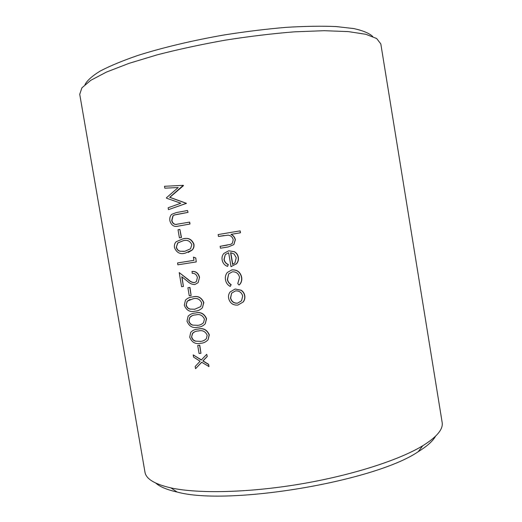 <?xml version="1.0" encoding="UTF-8"?>
<svg xmlns="http://www.w3.org/2000/svg" width="522" height="522" viewBox="0 0 522 522"><rect width="100%" height="100%" fill="white"/><g stroke="black" fill="none" stroke-linecap="round" stroke-linejoin="round"><path stroke-width="0.78" d="M380.819 43.92L376.669 38.524L365.857 34.295L348.246 31.594L324.182 30.7L294.597 31.822C272.582 33.578 249.529 36.344 225.432 40.122C201.42 44.396 178.72 49.29 157.331 54.79L128.993 63.364L106.527 72.043L90.75 80.336L81.895 87.853L79.736 94.306L144.966 472.123C145.99 478.902 154.649 484.162 170.935 487.9C197.916 493.792 247.898 492.82 299.739 484.148C351.574 475.47 399.147 460.117 422.729 445.762C436.914 436.927 443.387 429.136 442.147 422.396L380.819 43.92M198.04 329.114L198.23 329.043C203.332 327.757 207.025 329.689 209.309 334.83L208.115 339.705C206.033 342.001 203.476 343.202 200.448 343.293C195.372 344.389 191.796 342.334 189.721 337.147L190.713 332.37C192.664 330.289 195.104 329.206 198.04 329.114C203.169 327.842 206.869 329.773 209.133 334.909L208.115 339.705M192.579 296.966L192.768 296.907C197.858 295.537 201.551 297.416 203.834 302.551L202.438 307.719C200.363 309.872 197.877 311.021 194.993 311.177C189.923 312.371 186.354 310.375 184.279 305.2L185.48 300.104C187.418 298.166 189.78 297.122 192.579 296.966C197.694 295.602 201.388 297.481 203.652 302.61L202.438 307.719M188.083 287.687L189.956 287.426L188.083 287.687M187.894 287.746L189.258 295.778L191.13 295.524L189.956 287.426M193.427 257.105L195.776 257.985L196.246 261.92L177.865 264.817L177.545 262.944L193.975 260.341L193.427 257.105L195.587 258.025M196.246 261.92L195.776 257.985M177.545 262.944L193.975 260.334M188.037 212.382L187.522 210.496L188.037 212.382L174.505 214.979L173.108 215.795L171.921 220.467C172.43 222.763 173.689 224.088 175.699 224.434L176.717 224.414M178.576 226.059L190.015 224.029L189.695 222.131L189.825 224.049L178.576 226.059C174.289 227.246 171.412 225.537 169.931 220.93C169.461 218.307 170.028 216.121 171.621 214.372L176.286 212.591L187.522 210.496M235.148 289.012L241.19 290.219C243.18 291.537 244.374 293.371 244.785 295.733C245.157 298.049 244.642 300.13 243.245 301.97L237.856 305.089C232.956 305.39 229.876 303.112 228.629 298.271C228.218 295.928 228.714 293.827 230.111 291.968L235.148 289.012L241.02 290.278C243.017 291.596 244.218 293.436 244.622 295.791C245.001 298.114 244.485 300.196 243.076 302.036L243.024 302.107M225.302 254.566L224.153 259.323C224.63 261.829 226.019 263.564 228.336 264.523L227.566 266.409C224.551 265.32 222.744 263.153 222.157 259.904C221.7 257.457 222.261 255.304 223.84 253.451L228.708 250.788L234.202 251.728C236.407 252.955 237.725 254.827 238.156 257.339C238.561 259.747 237.999 261.874 236.466 263.727L231.011 266.696L228.669 252.759L225.302 254.566L223.977 259.362C224.447 261.868 225.843 263.603 228.16 264.569L227.566 266.409M228.708 250.788L234.371 251.689C236.564 252.909 237.882 254.782 238.319 257.3C238.73 259.688 238.169 261.816 236.636 263.682L236.12 264.125M233.856 244.609L235.37 239.742C234.822 237.282 233.412 235.481 231.135 234.345L240.492 232.773L240.172 230.855L240.329 232.799L230.959 234.371C233.243 235.507 234.659 237.308 235.2 239.774L233.856 244.609L228.271 246.926L220.46 248.218L220.134 246.306L230.815 244.303L232.375 243.245L233.21 239.755C232.551 237.099 230.874 235.566 228.186 235.141L218.477 236.473L218.157 234.561L240.003 230.881M220.134 246.306L227.324 245.112M223.99 235.546L218.477 236.473M228.682 273.906L227.54 279.394C227.951 281.691 229.158 283.433 231.168 284.614L230.235 286.421C227.559 285.005 225.98 282.767 225.497 279.707C225.021 276.993 225.615 274.585 227.285 272.477L231.846 269.926C237.047 269.665 240.27 272.132 241.516 277.326C241.927 279.785 241.445 282.01 240.055 284.007L239.037 285.038L237.771 283.596L239.559 277.495C238.658 273.561 236.251 271.662 232.336 271.812L228.682 273.906L227.364 279.44C227.775 281.756 228.988 283.492 230.998 284.666L230.235 286.421M231.846 269.926L232.016 269.881C237.216 269.626 240.44 272.086 241.679 277.273C242.104 279.72 241.614 281.945 240.218 283.955L239.037 285.038M178.191 187.528L164.815 188.174L164.495 186.282L183.255 185.343L169.663 197.329L186.315 203.352L168.475 209.642L168.149 207.756L180.84 203.228L166.525 198.19L166.453 197.766L178.204 187.522L164.815 188.174M168.475 209.642L186.504 203.339L169.865 197.323L183.503 185.617L183.255 185.343M181.467 237.477L179.894 229.432L178.035 229.765L179.405 237.83L181.467 237.477L179.405 237.83M183.568 238.789C188.409 237.503 191.874 239.324 193.949 244.257C194.269 246.534 193.701 248.459 192.24 250.031L188.272 252.452M183.418 286.461L181.597 286.715L179.19 272.562L188.194 279.505C190.06 281.417 192.174 282.461 194.536 282.63L196.416 281.515L197.394 277.554C196.663 274.637 194.941 273.234 192.227 273.345L192.096 271.414C195.939 271.172 198.425 273.137 199.554 277.306L198.086 282.702L194.817 284.542C192.083 284.51 189.63 283.42 187.47 281.273L181.767 276.758L183.418 286.461L182.002 276.947M199.554 277.306L198.086 282.702M195.313 313.05L195.496 312.985C200.598 311.654 204.285 313.559 206.575 318.701L205.283 323.718C203.202 325.943 200.683 327.118 197.721 327.242C192.651 328.39 189.075 326.367 187 321.18L188.096 316.247C190.034 314.244 192.442 313.174 195.313 313.05C200.435 311.732 204.128 313.637 206.392 318.772L205.283 323.718M197.903 345.407L199.776 345.205L197.903 345.407M197.714 345.492L199.078 353.498L200.957 353.303L199.776 345.205M207.273 356.467L206.712 354.327L207.273 356.467L203.032 360.898L208.604 364.317L208.983 366.542L201.662 362.235L195.554 368.695L195.176 366.483L200.102 361.257L193.584 357.1L193.205 354.882L201.407 359.886M201.72 362.275L195.554 368.695M435.518 436.262C432.849 441.083 427.081 446.232 418.226 451.7C374.737 481.571 227.983 506.131 177.134 492.044C166.968 489.76 159.836 486.765 155.745 483.072M84.975 84.629C87.135 80.492 92.224 75.958 100.244 71.025C109.985 65.929 122.494 60.748 137.775 55.476C162.427 47.646 192.644 40.435 224.545 34.889C245.875 31.535 266.429 29.023 286.219 27.346C305.063 26.198 321.696 25.93 336.109 26.557L353.844 28.579C363.031 30.635 369.322 33.271 372.708 36.481M234.097 253.979L230.6 252.648L232.59 264.471L234.952 262.834L236.238 257.757L234.097 253.979M232.76 264.4L230.783 252.674M237.523 303.184L241.516 300.796L242.691 296.085C241.653 292.405 239.246 290.682 235.455 290.924L231.618 293.155L230.496 297.977C231.442 301.677 233.784 303.412 237.523 303.184L237.693 303.125C233.954 303.347 231.611 301.612 230.665 297.918L230.496 297.977M231.618 293.155L230.665 297.918M175.699 224.434L189.499 222.15M171.921 220.467L171.718 220.486C172.227 222.79 173.487 224.108 175.496 224.453M174.505 214.979L172.912 215.808L171.718 220.486M176.893 214.444L174.302 214.999M187.848 212.395L176.69 214.464M181.271 237.503L179.894 229.432M193.949 244.257L193.76 244.289C194.08 246.567 193.512 248.498 192.05 250.071L185.134 253.183C180.09 254.56 176.527 252.674 174.459 247.526C174.126 245.177 174.694 243.245 176.162 241.732L182.713 238.919C187.816 237.386 191.496 239.174 193.76 244.289M184.821 251.304L190.55 248.779L191.815 244.681C189.943 240.818 187.02 239.526 183.039 240.805L177.702 242.945L176.279 247.284C176.847 249.509 178.126 250.834 180.116 251.258L185.016 251.265M183.039 240.805L177.898 242.913L176.279 247.284M176.482 247.252C177.043 249.477 178.322 250.801 180.312 251.226L180.116 251.258M180.312 251.226L183.966 251.402M191.907 271.46C195.757 271.218 198.243 273.182 199.365 277.358M179.19 272.562L188.005 279.557C189.871 281.469 191.992 282.513 194.347 282.683M191.13 295.524L189.767 287.478M194.68 309.298L200.781 306.571L201.707 302.949C199.835 299.067 196.898 297.703 192.905 298.845L187.17 301.201L186.113 305.031C186.674 307.256 187.959 308.613 189.956 309.102L194.869 309.233L189.956 309.102M190.054 299.4L187.359 301.135L186.113 305.031M186.302 304.965C186.869 307.19 188.148 308.548 190.145 309.037M197.414 325.369C199.809 325.258 201.87 324.332 203.593 322.603L204.441 319.092C202.569 315.21 199.632 313.82 195.639 314.929C193.349 314.962 191.404 315.764 189.806 317.33L188.833 321.03C189.401 323.255 190.68 324.619 192.683 325.128L197.597 325.297L192.683 325.128M192.37 315.588L189.995 317.259L188.833 321.03M189.023 320.958C189.59 323.177 190.869 324.547 192.872 325.056M200.141 341.421C202.588 341.336 204.67 340.403 206.392 338.628L207.182 335.215C205.309 331.326 202.366 329.917 198.367 330.987C196.024 331 194.053 331.816 192.448 333.441L191.554 337.01C192.122 339.235 193.401 340.612 195.404 341.14L200.324 341.336L195.404 341.14M194.739 331.751L192.638 333.362L191.554 337.01M191.744 336.931C192.305 339.15 193.59 340.527 195.593 341.055M200.957 353.303L199.593 345.29M208.807 366.64L208.604 364.317M193.205 354.882L201.283 360.017L206.712 354.327M207.09 356.559L202.849 360.989L208.428 364.408M418.226 451.7L422.729 445.762M177.134 492.044L170.935 487.9"/></g></svg>
